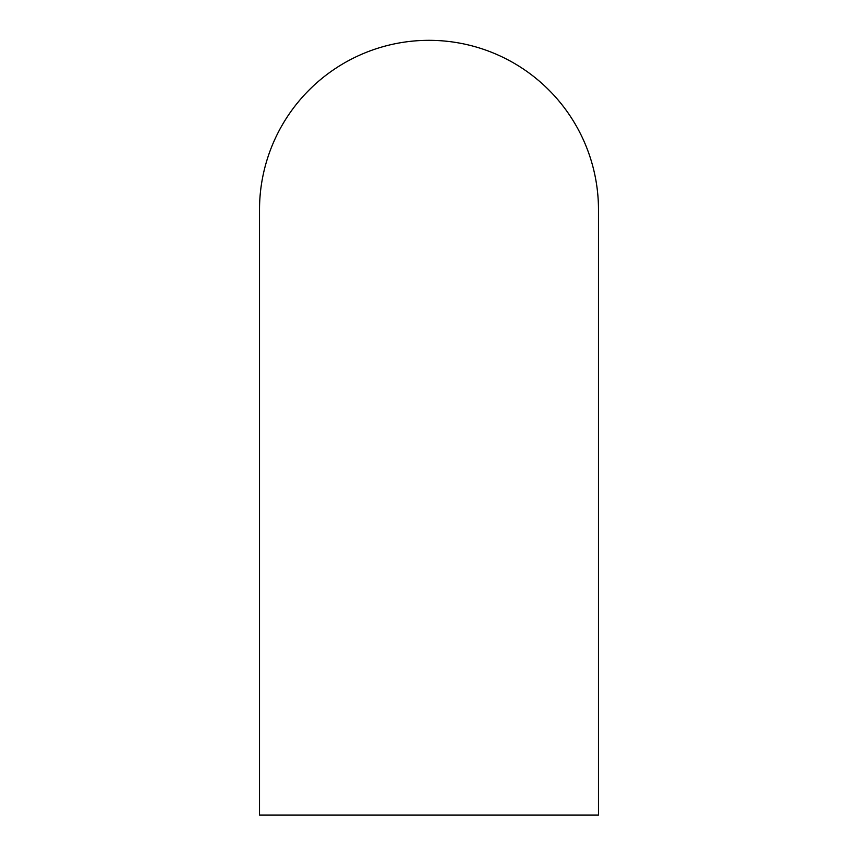 <?xml version="1.0" encoding="UTF-8"?>
<svg xmlns="http://www.w3.org/2000/svg" width="858" height="858" viewBox="0 0 858 858"><rect width="100%" height="100%" fill="white"/><g stroke="black" fill="none" stroke-linecap="round" stroke-linejoin="round"><path stroke-width="1.29" d="M259.513 815.1L598.487 815.1L598.487 209.802A169.487 169.487 0 0 0 429 40.326A169.487 169.487 0 0 0 259.513 209.802L259.513 815.1"/></g></svg>
